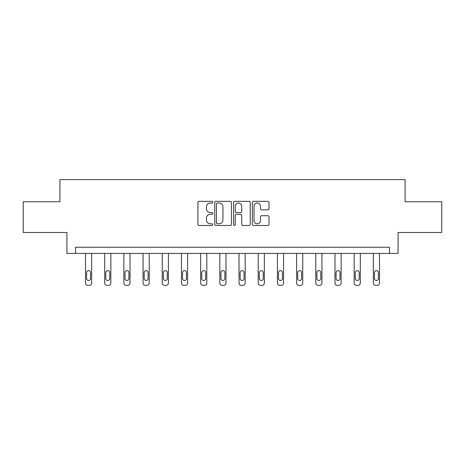 <?xml version="1.0" encoding="UTF-8"?>
<svg xmlns="http://www.w3.org/2000/svg" width="465" height="465" viewBox="0 0 465 465"><rect width="100%" height="100%" fill="white"/><g stroke="black" fill="none" stroke-linecap="round" stroke-linejoin="round"><path stroke-width="0.7" d="M212.819 202.188A0.843 0.843 0 0 0 211.97 201.345L199.142 201.345A1.209 1.209 0 0 0 197.933 202.554L197.933 224.287A1.209 1.209 0 0 0 199.142 225.496L211.97 225.496A0.843 0.843 0 0 0 212.819 224.647A0.843 0.843 0 0 0 211.97 223.805L210.314 223.805A3.865 3.865 0 0 1 206.448 219.939L206.448 218.131A3.865 3.865 0 0 1 210.314 214.266L211.97 214.266A0.843 0.843 0 0 0 212.819 213.418A0.843 0.843 0 0 0 211.97 212.575L210.314 212.575A3.865 3.865 0 0 1 206.448 208.709L206.448 206.902A3.865 3.865 0 0 1 210.314 203.036L211.97 203.036A0.843 0.843 0 0 0 212.819 202.188M267.788 209.86A1.209 1.209 0 0 0 268.997 208.651L268.997 202.554A1.209 1.209 0 0 0 267.788 201.345L253.541 201.345A1.209 1.209 0 0 0 252.332 202.554L252.332 224.287A1.209 1.209 0 0 0 253.541 225.496L267.788 225.496A1.209 1.209 0 0 0 268.997 224.287L268.997 216.923A1.209 1.209 0 0 0 267.788 215.714L261.69 215.714A1.209 1.209 0 0 0 260.481 216.923L260.481 220.573A3.232 3.232 0 0 1 257.255 223.805A3.232 3.232 0 0 1 254.024 220.573L254.024 206.268A3.232 3.232 0 0 1 257.255 203.036A3.232 3.232 0 0 1 260.481 206.268L260.481 208.651A1.209 1.209 0 0 0 261.69 209.86L267.788 209.86M389.467 253.402L398.081 253.402L398.081 232.488L441.75 232.488L441.75 201.734L405.091 201.734L405.091 179.589L59.909 179.589L59.909 201.734L23.25 201.734L23.25 232.488L66.919 232.488L66.919 253.402L389.467 253.402L389.467 247.252L75.533 247.252L75.533 253.402M231.442 202.554A1.209 1.209 0 0 0 230.233 201.345L215.987 201.345A1.209 1.209 0 0 0 214.778 202.554L214.778 224.287A1.209 1.209 0 0 0 215.987 225.496L230.233 225.496A1.209 1.209 0 0 0 231.442 224.287L231.442 202.554M234.767 201.345L249.013 201.345A1.209 1.209 0 0 1 250.222 202.554L250.222 224.287A1.209 1.209 0 0 1 249.013 225.496L242.916 225.496A1.209 1.209 0 0 1 241.707 224.287L241.707 215.475A1.209 1.209 0 0 0 240.498 214.266L236.453 214.266A1.209 1.209 0 0 0 235.249 215.475L235.249 224.647A0.843 0.843 0 0 1 234.401 225.496A0.843 0.843 0 0 1 233.558 224.647L233.558 202.554A1.209 1.209 0 0 1 234.767 201.345M217.318 203.036A0.843 0.843 0 0 0 216.469 203.879L216.469 222.962A0.843 0.843 0 0 0 217.318 223.805L219.067 223.805A3.865 3.865 0 0 0 222.933 219.939L222.933 206.902A3.865 3.865 0 0 0 219.067 203.036L217.318 203.036M241.707 206.326A3.232 3.232 0 0 0 238.475 203.095A3.232 3.232 0 0 0 235.249 206.326L235.249 211.366A1.209 1.209 0 0 0 236.453 212.575L240.498 212.575A1.209 1.209 0 0 0 241.707 211.366L241.707 206.326M91.646 253.402L91.646 282.947A2.459 2.459 0 0 1 89.187 285.411L87.955 285.411A2.459 2.459 0 0 1 85.496 282.947L85.496 253.402M90.541 278.518L90.541 272.618A1.97 1.97 0 0 0 88.571 270.647A1.97 1.97 0 0 0 86.6 272.618L86.6 278.518A1.97 1.97 0 0 0 88.571 280.488A1.97 1.97 0 0 0 90.541 278.518M110.839 253.402L110.839 282.947A2.459 2.459 0 0 1 108.38 285.411L107.148 285.411A2.459 2.459 0 0 1 104.689 282.947L104.689 253.402M109.728 278.518L109.728 272.618A1.97 1.97 0 0 0 107.764 270.647A1.97 1.97 0 0 0 105.793 272.618L105.793 278.518A1.97 1.97 0 0 0 107.764 280.488A1.97 1.97 0 0 0 109.728 278.518M130.026 253.402L130.026 282.947A2.459 2.459 0 0 1 127.567 285.411L126.335 285.411A2.459 2.459 0 0 1 123.876 282.947L123.876 253.402M128.921 278.518L128.921 272.618A1.97 1.97 0 0 0 126.951 270.647A1.97 1.97 0 0 0 124.986 272.618L124.986 278.518A1.97 1.97 0 0 0 126.951 280.488A1.97 1.97 0 0 0 128.921 278.518M149.219 253.402L149.219 282.947A2.459 2.459 0 0 1 146.76 285.411L145.528 285.411A2.459 2.459 0 0 1 143.069 282.947L143.069 253.402M148.108 278.518L148.108 272.618A1.97 1.97 0 0 0 146.144 270.647A1.97 1.97 0 0 0 144.173 272.618L144.173 278.518A1.97 1.97 0 0 0 146.144 280.488A1.97 1.97 0 0 0 148.108 278.518M168.411 253.402L168.411 282.947A2.459 2.459 0 0 1 165.947 285.411L164.72 285.411A2.459 2.459 0 0 1 162.256 282.947L162.256 253.402M167.301 278.518L167.301 272.618A1.97 1.97 0 0 0 165.331 270.647A1.97 1.97 0 0 0 163.366 272.618L163.366 278.518A1.97 1.97 0 0 0 165.331 280.488A1.97 1.97 0 0 0 167.301 278.518M187.598 253.402L187.598 282.947A2.459 2.459 0 0 1 185.14 285.411L183.907 285.411A2.459 2.459 0 0 1 181.449 282.947L181.449 253.402M186.494 278.518L186.494 272.618A1.97 1.97 0 0 0 184.524 270.647A1.97 1.97 0 0 0 182.553 272.618L182.553 278.518A1.97 1.97 0 0 0 184.524 280.488A1.97 1.97 0 0 0 186.494 278.518M206.791 253.402L206.791 282.947A2.459 2.459 0 0 1 204.327 285.411L203.1 285.411A2.459 2.459 0 0 1 200.642 282.947L200.642 253.402M205.681 278.518L205.681 272.618A1.97 1.97 0 0 0 203.717 270.647A1.97 1.97 0 0 0 201.746 272.618L201.746 278.518A1.97 1.97 0 0 0 203.717 280.488A1.97 1.97 0 0 0 205.681 278.518M225.978 253.402L225.978 282.947A2.459 2.459 0 0 1 223.52 285.411L222.287 285.411A2.459 2.459 0 0 1 219.829 282.947L219.829 253.402M224.874 278.518L224.874 272.618A1.97 1.97 0 0 0 222.904 270.647A1.97 1.97 0 0 0 220.939 272.618L220.939 278.518A1.97 1.97 0 0 0 222.904 280.488A1.97 1.97 0 0 0 224.874 278.518M245.171 253.402L245.171 282.947A2.459 2.459 0 0 1 242.713 285.411L241.48 285.411A2.459 2.459 0 0 1 239.022 282.947L239.022 253.402M244.061 278.518L244.061 272.618A1.97 1.97 0 0 0 242.096 270.647A1.97 1.97 0 0 0 240.126 272.618L240.126 278.518A1.97 1.97 0 0 0 242.096 280.488A1.97 1.97 0 0 0 244.061 278.518M264.358 253.402L264.358 282.947A2.459 2.459 0 0 1 261.9 285.411L260.673 285.411A2.459 2.459 0 0 1 258.209 282.947L258.209 253.402M263.254 278.518L263.254 272.618A1.97 1.97 0 0 0 261.284 270.647A1.97 1.97 0 0 0 259.319 272.618L259.319 278.518A1.97 1.97 0 0 0 261.284 280.488A1.97 1.97 0 0 0 263.254 278.518M283.551 253.402L283.551 282.947A2.459 2.459 0 0 1 281.093 285.411L279.86 285.411A2.459 2.459 0 0 1 277.402 282.947L277.402 253.402M282.447 278.518L282.447 272.618A1.97 1.97 0 0 0 280.476 270.647A1.97 1.97 0 0 0 278.506 272.618L278.506 278.518A1.97 1.97 0 0 0 280.476 280.488A1.97 1.97 0 0 0 282.447 278.518M302.744 253.402L302.744 282.947A2.459 2.459 0 0 1 300.28 285.411L299.053 285.411A2.459 2.459 0 0 1 296.589 282.947L296.589 253.402M301.634 278.518L301.634 272.618A1.97 1.97 0 0 0 299.669 270.647A1.97 1.97 0 0 0 297.699 272.618L297.699 278.518A1.97 1.97 0 0 0 299.669 280.488A1.97 1.97 0 0 0 301.634 278.518M321.931 253.402L321.931 282.947A2.459 2.459 0 0 1 319.472 285.411L318.24 285.411A2.459 2.459 0 0 1 315.781 282.947L315.781 253.402M320.827 278.518L320.827 272.618A1.97 1.97 0 0 0 318.856 270.647A1.97 1.97 0 0 0 316.892 272.618L316.892 278.518A1.97 1.97 0 0 0 318.856 280.488A1.97 1.97 0 0 0 320.827 278.518M341.124 253.402L341.124 282.947A2.459 2.459 0 0 1 338.665 285.411L337.433 285.411A2.459 2.459 0 0 1 334.974 282.947L334.974 253.402M340.014 278.518L340.014 272.618A1.97 1.97 0 0 0 338.049 270.647A1.97 1.97 0 0 0 336.079 272.618L336.079 278.518A1.97 1.97 0 0 0 338.049 280.488A1.97 1.97 0 0 0 340.014 278.518M360.311 253.402L360.311 282.947A2.459 2.459 0 0 1 357.852 285.411L356.62 285.411A2.459 2.459 0 0 1 354.161 282.947L354.161 253.402M359.207 278.518L359.207 272.618A1.97 1.97 0 0 0 357.236 270.647A1.97 1.97 0 0 0 355.272 272.618L355.272 278.518A1.97 1.97 0 0 0 357.236 280.488A1.97 1.97 0 0 0 359.207 278.518M379.504 253.402L379.504 282.947A2.459 2.459 0 0 1 377.045 285.411L375.813 285.411A2.459 2.459 0 0 1 373.354 282.947L373.354 253.402M378.4 278.518L378.4 272.618A1.97 1.97 0 0 0 376.429 270.647A1.97 1.97 0 0 0 374.459 272.618L374.459 278.518A1.97 1.97 0 0 0 376.429 280.488A1.97 1.97 0 0 0 378.4 278.518"/></g></svg>

